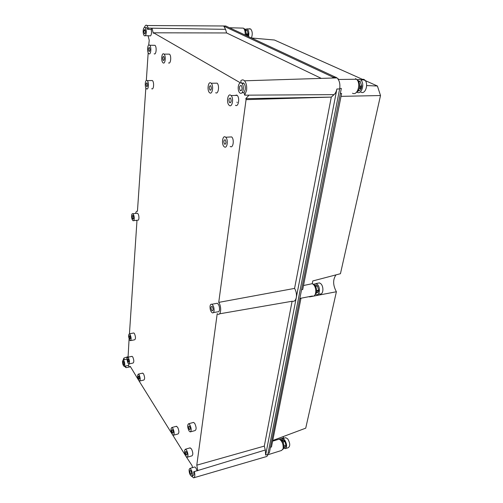 <?xml version="1.0" encoding="UTF-8"?>
<svg xmlns="http://www.w3.org/2000/svg" width="503" height="503" viewBox="0 0 503 503"><rect width="100%" height="100%" fill="white"/><g stroke="black" fill="none" stroke-linecap="round" stroke-linejoin="round"><path stroke-width="0.75" d="M224.325 25.993L225.759 26.005L337.035 77.896C339.494 80.455 340.361 84.139 339.638 88.949L267.829 454.435C267.514 455.9 266.892 456.667 265.955 456.724L194.045 477.712M144.487 27.395C145.09 25.565 145.851 24.861 146.775 25.288L148.347 28.137L152.007 28.193L151.284 29.463L147.656 29.369L146.845 27.678L145.788 27.646M147.09 25.527L223.401 25.986L333.244 77.273L335.96 77.185M241.258 82.857L240.717 80.939C241.956 79.593 243.219 79.549 244.515 80.801C246.3 83.014 246.992 86.183 246.596 90.314L244.709 95.174L249.01 95.149L245.797 98.676L246.068 99.638L218.736 302.391C221.779 306.528 221.024 315.884 217.83 314.117L217.208 313.721L196.792 465.162L264.301 446.098L292.105 301.253M246.068 99.638L331.282 97.104L334.067 94.627C335.438 93.363 336.381 91.483 336.897 88.987L265.634 455.083L265.307 450.003L264.301 446.098M191.907 476.159L193.108 475.781L193.9 474.58L193.674 471.783L265.307 450.003M194.441 471.732C195.17 475.473 194.875 477.517 193.561 477.85L191.706 476.24M126.02 367.662L124.411 366.241L125.417 366.027L126.02 367.662L130.352 366.8M223.848 26.263L225.577 29.337L152.007 28.193L153.302 33.286L153.578 32.808L240.333 82.8M148.687 45.119L149.246 40.322L148.083 35.738M144.958 29.551C145.788 31.727 145.663 33.154 144.575 33.82L144.468 33.739C143.638 31.582 143.764 30.155 144.851 29.47L144.814 30.784M148.347 28.137L147.656 29.369M225.577 29.337L226.589 32.953L321.329 78.393M242.748 83.366L243.213 82.825M244.709 95.174L244.018 92.703L245.244 89.521C245.502 86.856 245.062 84.8 243.917 83.347L241.685 83.114M331.282 97.104L294.569 288.401C296.21 291.287 296.789 294.349 296.292 297.594C295.594 300.53 294.249 301.743 292.256 301.228L219.528 313.828M196.792 465.162L197.792 470.707L196.987 470.758C196.365 468.469 195.598 467.205 194.68 466.973L194.359 467.067M193.674 471.783L196.987 470.758M127.039 359.148L123.197 359.966L122.499 361.28C122.562 363.845 123.097 365.524 124.103 366.31L124.788 365.008C124.731 362.443 124.197 360.764 123.197 359.966L123.895 358.061L128.095 356.658L129.095 338.852M138.583 380.174L130.264 366.385L128.919 367.083L128.542 365.367L129.013 363.952M125.656 365.995L128.542 365.367M123.895 358.061L124.216 359.752M226.589 32.953L153.578 32.808M130.661 340.594L134.634 339.795C135.829 338.859 135.753 336.765 134.408 333.527L133.792 332.967L129.441 333.816C128.259 334.74 128.334 336.828 129.661 340.091L130.283 340.663C131.459 339.726 131.384 337.626 130.051 334.376L129.441 333.816L136.942 221.238L136.47 220.327M135.653 213.417C135.986 211.656 136.583 210.946 137.445 211.304L145.845 87.773M146.329 80.48L148.178 52.758M145.292 35.682L149.498 35.77C150.548 36.411 151.227 35.38 151.548 32.682L151.284 29.463M127.052 358.664L126.769 357.4M192.517 467.633L192.033 465.571L186.041 456.435M185.752 455.963L172.403 434.523M172.133 434.083L138.809 380.538M216.171 303.466L217.277 303.265C218.899 304.497 219.641 306.685 219.509 309.835C219.239 311.439 218.642 312.093 217.73 311.803L213.366 312.633M136.873 213.285L137.501 213.222C138.476 214.096 138.947 215.768 138.929 218.22C138.771 219.786 138.363 220.44 137.696 220.188L133.641 220.647M129.089 363.908L133.037 363.053C134.138 362.122 134.043 360.085 132.754 356.935L131.761 356.394M133.792 332.967L133.402 333.043M139.777 380.991L143.814 380.061C144.965 379.111 144.864 377.017 143.506 373.779L142.418 373.182M173.686 435.164L178.012 433.97C179.288 432.932 179.156 430.669 177.603 427.173L176.176 426.355M187.462 457.17L191.913 455.856C193.234 454.775 193.077 452.442 191.448 448.852L189.87 447.928M190.631 431.807L195.089 430.568C196.554 429.487 196.428 427.085 194.711 423.369L193.561 422.407L193.102 422.533M230.204 146.423C233.134 148.869 234.599 139.287 231.631 136.91L229.5 137.03M235.473 105.29C238.378 107.447 240.069 98.003 237.209 95.407L236.787 95.061L234.844 95.463M215.655 92.734C218.327 94.727 219.773 85.51 217.126 83.165L215.127 83.196M168.549 62.894C170.699 64.522 171.642 55.952 169.498 54.154L168.184 54.142M154.176 53.79C156.169 55.305 156.98 46.961 154.981 45.314L153.836 45.301M151.705 88.71C153.711 90.421 154.408 82.077 152.378 80.543L151.315 80.555M143.166 30.74C143.091 33.053 143.456 34.694 144.254 35.656C145.292 36.304 145.958 35.267 146.266 32.563C146.348 30.249 145.989 28.608 145.191 27.634C144.147 26.98 143.468 28.017 143.166 30.74M330.785 97.11L245.797 98.676M243.282 89.559C243.54 86.893 243.1 84.831 241.956 83.379C240.195 82.052 238.963 83.133 238.265 86.61C238.013 89.295 238.466 91.357 239.623 92.791C241.352 94.08 242.572 92.998 243.282 89.559M218.736 302.391L294.569 288.401M192.385 475.046C192.328 471.651 191.492 469.444 189.87 468.438L189.071 469.651C189.134 473.053 189.977 475.253 191.605 476.253L192.385 475.046M214.064 310.867C214.19 307.71 213.448 305.503 211.838 304.265C210.914 303.95 210.323 304.611 210.059 306.245C209.94 309.414 210.688 311.615 212.304 312.841C213.209 313.13 213.8 312.476 214.064 310.867M134.238 218.748C134.257 216.284 133.785 214.611 132.823 213.725C132.157 213.467 131.748 214.127 131.604 215.705C131.591 218.17 132.063 219.842 133.025 220.716C133.685 220.968 134.094 220.314 134.238 218.748M128.472 357.84L127.819 357.231C126.731 358.142 126.825 360.179 128.102 363.342L128.768 363.977C129.849 363.047 129.755 361.003 128.472 357.84M139.124 374.766L138.394 374.087C137.256 375.018 137.357 377.112 138.696 380.369L139.444 381.067C140.576 380.117 140.469 378.017 139.124 374.766M172.913 428.443L171.869 427.519C170.599 428.525 170.731 430.794 172.265 434.315L173.328 435.258C174.591 434.227 174.453 431.958 172.913 428.443M186.632 450.248L185.444 449.21C184.136 450.26 184.287 452.593 185.896 456.208L187.11 457.271C188.411 456.196 188.254 453.857 186.632 450.248M189.801 424.702L188.669 423.733C187.217 424.79 187.336 427.185 189.027 430.939L190.197 431.926C191.637 430.845 191.505 428.437 189.801 424.702M225.489 137.093C222.533 134.729 221.213 144.405 224.149 146.694L224.281 146.801C227.186 149.265 228.62 139.639 225.671 137.25L225.489 137.093M230.682 95.212C227.752 93.143 226.218 102.687 229.047 105.19L229.406 105.485C232.285 107.655 233.939 98.16 231.103 95.551L230.682 95.212M210.858 82.97C208.167 81.065 206.852 90.358 209.468 92.615L209.77 92.86C212.417 94.866 213.832 85.611 211.21 83.253L210.858 82.97M163.827 53.934C161.67 52.387 160.828 61.001 162.941 62.737L163.135 62.888C165.261 64.522 166.179 55.921 164.047 54.117L163.827 53.934M149.498 45.088C147.498 43.648 146.775 52.023 148.743 53.62L148.913 53.752C150.887 55.273 151.667 46.898 149.693 45.245L149.498 45.088M147.115 80.537C145.109 78.896 144.493 87.277 146.499 88.754L146.555 88.805C148.536 90.521 149.209 82.146 147.197 80.606L147.115 80.537M241.107 85.403L241.377 85.623C242.521 88.547 242.201 90.257 240.415 90.741L240.157 90.534C239.007 87.635 239.321 85.925 241.107 85.403M190.914 470.865C191.725 472.663 191.813 473.832 191.178 474.379L190.53 473.813C189.725 472.009 189.637 470.839 190.272 470.305L190.914 470.865M123.725 361.789C124.348 363.336 124.398 364.335 123.876 364.794L123.556 364.48C122.939 362.933 122.889 361.934 123.405 361.481L123.725 361.789M236.856 102.184L237.347 102.411M211.801 310.483C210.694 308.182 210.744 306.792 211.933 306.308L212.304 306.604C213.41 308.899 213.366 310.294 212.178 310.785L211.801 310.483M132.811 218.906C132.031 217.057 132.05 215.888 132.867 215.397L133.025 215.529C133.798 217.378 133.785 218.554 132.974 219.044L132.811 218.906M128.372 359.337C128.957 360.789 129.001 361.72 128.504 362.147L128.202 361.858C127.611 360.412 127.573 359.475 128.07 359.054L128.372 359.337M129.944 335.929C130.554 337.419 130.591 338.381 130.051 338.808L129.768 338.544C129.158 337.054 129.12 336.092 129.661 335.671L129.944 335.929M139.01 376.288C139.62 377.778 139.671 378.74 139.149 379.174L138.809 378.853C138.193 377.363 138.149 376.401 138.671 375.974L139.01 376.288M172.736 430.04C173.441 431.649 173.504 432.693 172.925 433.158L172.441 432.731C171.737 431.115 171.674 430.078 172.259 429.612L172.736 430.04M186.431 451.87C187.173 453.524 187.248 454.599 186.651 455.089L186.091 454.605C185.356 452.945 185.286 451.876 185.884 451.392L186.431 451.87M189.593 426.399C190.373 428.11 190.43 429.216 189.769 429.707L189.241 429.254C188.462 427.537 188.405 426.437 189.071 425.953L189.593 426.399M225.155 139.74L225.237 139.803C226.369 142.362 226.161 143.82 224.608 144.185L224.539 144.128C223.401 141.588 223.602 140.123 225.155 139.74M230.336 98.01L230.519 98.16C231.575 100.757 231.317 102.279 229.752 102.713L229.575 102.574C228.513 99.99 228.764 98.469 230.336 98.01M210.562 85.661L210.713 85.787C211.706 88.245 211.493 89.716 210.065 90.194L209.921 90.081C208.921 87.641 209.135 86.17 210.562 85.661M163.638 56.374L163.739 56.449C164.575 58.568 164.437 59.914 163.324 60.473L163.23 60.404C162.387 58.298 162.526 56.952 163.638 56.374M149.341 47.445L149.422 47.515C150.215 49.533 150.095 50.834 149.07 51.413L148.989 51.35C148.196 49.344 148.316 48.043 149.341 47.445M146.964 82.788L146.995 82.813C147.819 84.806 147.719 86.057 146.706 86.573L146.675 86.547C145.857 84.573 145.952 83.316 146.964 82.788M341.04 96.356L380.513 95.532L340.449 273.707L312.791 280.951L312.231 283.686L313.199 284.321C317.135 287.458 316.343 297.55 312.313 296.034L300.014 298.405M272.758 440.496L305.723 428.166L336.394 291.746L309.527 296.896L309.596 296.556M272.632 441.144L279.19 439.157C282.032 440.829 283.365 443.967 283.176 448.575L281.63 450.449L267.747 454.794M355.514 78.606L356.476 79.241C361.33 83.114 357.545 96.13 352.502 93.231M340.33 93.489L341.612 93.457L302.712 289.521L301.561 289.734M241.39 28.074L243.389 28.13C244.779 29.482 245.363 31.771 245.143 35.009M303.51 285.522L312.231 283.686M270.438 447.293L271.475 446.972L300.939 298.486L299.788 298.707M336.394 291.746C332.873 285.201 332.741 279.574 336.01 274.858M268.049 453.291L269.331 452.895L341.33 88.415L339.726 88.446M334.451 77.978L332.32 76.984M251.588 38.002L274.424 40.02L377.413 86.013L380.513 95.532M366.656 85.573L377.413 86.013M283.252 436.573L283.598 437.868L279.284 439.176M243.754 28.482L244.483 28.816C245.766 30.079 246.275 32.205 246.011 35.185L245.98 35.399M247.834 36.254L247.929 35.927L247.086 35.908M246.099 33.858L248.193 33.908L247.174 30.369L245.508 30.318M246.42 29.935L245.319 29.903M246.231 35.512L248.023 35.556M246.068 34.613L248.155 34.663M248.168 34.55L246.093 34.173M244.955 29.306L247.243 28.891C248.79 30.57 249.211 33.135 248.507 36.574M246.206 29.929L247.174 30.369M248.193 33.908L247.929 35.927M249.224 28.734L250.645 28.985C252.468 31.249 252.726 34.229 251.425 37.926M247.407 34.204L247.419 33.89M353.496 79.279L356.275 79.248M356.589 79.348L357.589 79.971C359.356 81.807 359.966 84.416 359.412 87.792C358.859 90.182 357.822 91.735 356.306 92.445M358.331 80.82L360.267 81.492L361.707 86L361.192 88.434C360.481 90.075 359.513 90.898 358.299 90.905L358.111 90.911M361.192 88.434L359.249 88.478M360.267 81.492L358.746 81.517M361.707 86L359.632 86.038M359.406 87.824L361.418 87.786M360.965 87.792L360.538 86.277L360.003 86.032M359.62 86.296L360.538 86.277M356.967 79.744L359.884 79.367L360.739 79.927C365.065 83.335 361.688 94.872 357.18 92.313L356.866 92.143M361.412 79.348L363.744 79.317L364.606 79.87C368.944 83.272 365.543 94.765 361.022 92.219M279.888 439.446L280.108 439.415C282.78 440.546 284.069 443.344 283.975 447.802L282.919 449.399M283.944 445.01L283.17 442.489M284 447.67L285.641 446.79L284.057 447.28M284.063 445.96L285.937 445.381L284.924 441.552L283.007 442.137M282.541 440.018L283.931 440.301L282.221 440.823M282.837 441.804L284.729 441.225M281.34 439.899L282.648 438.641L284.641 439.892C287.068 444.218 287.232 447.148 285.132 448.676L283.868 448.198M283.931 440.301L284.924 441.552M285.937 445.381L285.641 446.79M285.22 437.862L285.767 437.698L287.773 438.937C290.206 443.25 290.363 446.167 288.257 447.701L285.641 448.513M312.715 283.95L313.212 284.044C315.802 285.547 316.909 288.345 316.532 292.438L314.884 295.01M316.318 293.199L318.273 292.023L316.55 292.35M316.683 290.577L318.657 290.206L317.462 286.05L315.607 286.396M314.733 285.113L316.261 284.987L314.847 285.251M316.683 291.174L318.6 290.809M318.342 290.86L318.474 290.237M313.765 284.296L316.022 283.529L317.142 284.189C320.65 286.962 319.927 295.909 316.324 294.563L315.733 294.305M316.261 284.987L317.462 286.05M318.657 290.206L318.273 292.023M317.638 283.233L319.48 282.9L320.6 283.554C324.121 286.314 323.391 295.236 319.776 293.903L318.091 294.224M223.401 25.986L225.759 26.005M336.897 88.987L339.638 88.949M267.829 454.435L265.634 455.083M334.067 94.627L249.01 95.149M337.89 78.826L338.33 78.82M244.515 80.801L337.035 77.896M146.845 27.678L145.191 27.634M243.917 83.347L241.956 83.379M244.024 92.697L242.075 92.741M194.68 466.973L189.87 468.438M217.277 303.265L211.838 304.265M137.501 213.222L132.823 213.725M132.094 356.325L127.819 357.231M142.77 373.1L138.394 374.087M176.553 426.255L171.869 427.519M190.241 447.821L185.444 449.21M193.561 422.407L188.669 423.733M231.631 136.91L225.671 137.25M237.209 95.4L231.103 95.551M217.126 83.165L211.21 83.253M169.498 54.154L164.047 54.117M154.981 45.314L149.693 45.245M152.378 80.543L147.197 80.606M144.468 33.739L145.015 33.751M240.157 90.534L241.446 90.509M212.178 310.785L212.738 310.678M132.974 219.044L133.295 219.006M225.489 144.072L224.539 144.128M230.638 102.543L229.575 102.574M210.814 90.062L209.921 90.081M163.815 60.404L163.23 60.404M149.504 51.356L148.989 51.35M147.153 86.541L146.675 86.547M338.33 79.48L356.476 79.241M229.487 27.74L243.389 28.13M243.999 28.803L244.483 28.816M247.243 28.891L250.645 28.985M357.149 79.977L357.589 79.971M360.739 79.927L364.606 79.87M282.944 439.892L281.743 440.263M282.648 438.641L285.767 437.698M316.041 284.905L314.759 285.144M316.022 283.529L319.48 282.9"/></g></svg>
